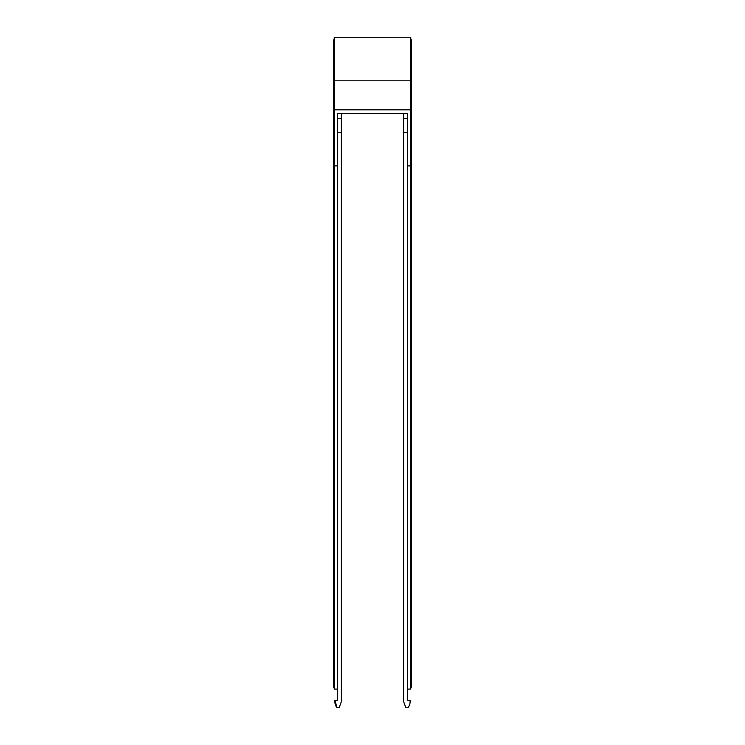 <?xml version="1.0" encoding="UTF-8"?>
<svg xmlns="http://www.w3.org/2000/svg" width="745" height="745" viewBox="0 0 745 745"><rect width="100%" height="100%" fill="white"/><g stroke="black" fill="none" stroke-linecap="round" stroke-linejoin="round"><path stroke-width="1.12" d="M403.594 701.529L403.594 113.445L341.406 113.445L341.406 118.613L337.364 118.613L337.364 113.445L337.364 165.893L334.254 165.893L334.254 109.822L410.746 109.822L410.746 165.893L407.636 165.893L407.636 700.291L410.123 700.291L410.123 701.529A9.974 9.974 0 0 1 407.943 707.75L405.857 707.75L403.594 701.529M407.636 699.667L407.636 700.291M403.594 118.613L407.636 118.613L407.636 113.445L407.636 165.893M407.636 132.545L403.594 132.545M410.746 41.217L411.361 41.217L411.361 112.123L410.746 112.123M410.746 687.225L411.361 687.225L411.361 112.123M411.361 58.473L410.746 58.473M411.361 98.014L410.746 98.014M411.361 165.167L410.746 165.167M410.746 165.893L410.746 689.097L407.636 689.097M410.746 80.805L334.254 80.805L334.254 37.278L410.746 37.25L410.746 109.822M337.364 699.667L337.364 700.291L334.878 700.291L334.878 701.529A9.974 9.974 0 0 0 337.057 707.75L339.143 707.75L341.406 701.529L341.406 118.613M334.878 700.291L337.057 707.75L335.436 704.798M341.406 132.545L337.364 132.545M337.364 700.291L337.364 165.893M334.254 687.225L333.639 687.225L333.639 58.473L334.254 58.473M407.636 113.445L337.364 113.445M333.639 165.167L334.254 165.167M333.639 112.123L334.254 112.123M333.639 98.014L334.254 98.014M334.254 80.805L334.254 109.822M337.364 689.097L334.254 689.097L334.254 165.893M333.639 58.473L333.639 41.217L334.254 41.217M410.746 39.885L411.361 39.885L411.361 41.217M333.639 41.217L333.639 39.885L334.254 39.885M334.254 37.25L410.746 37.25"/></g></svg>
